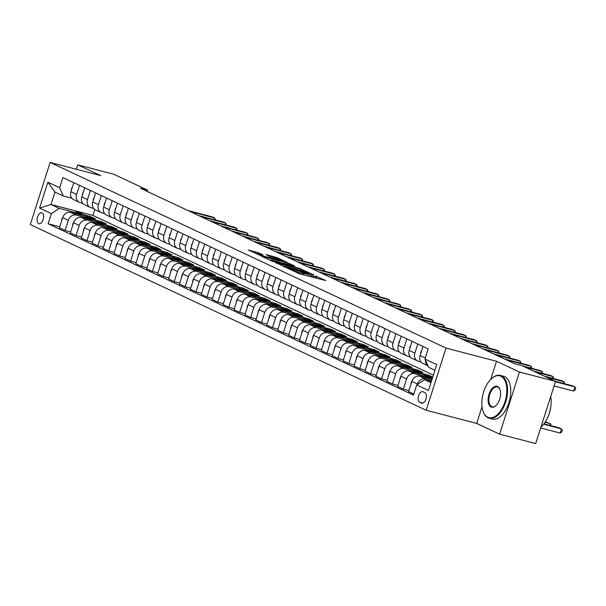 <?xml version="1.0" encoding="UTF-8"?>
<svg xmlns="http://www.w3.org/2000/svg" width="606" height="606" viewBox="0 0 606 606"><rect width="100%" height="100%" fill="white"/><g stroke="black" fill="none" stroke-linecap="round" stroke-linejoin="round"><path stroke-width="0.91" d="M288.562 268.716L299.546 273.783L325.839 280.563L315.696 276.169A5.56 0.462 17.7 0 1 316.461 276.677A5.56 0.462 17.7 0 1 313.9 276.268L311.779 275.715A5.56 0.462 17.7 0 1 304.507 273.245L302.523 272.73A5.56 0.462 17.7 0 1 303.28 273.238A5.56 0.462 17.7 0 1 300.727 272.829L298.606 272.276A5.56 0.462 17.7 0 1 291.327 269.806L288.562 268.716M38.625 223.652A5.666 3.045 -75.4 0 0 38.913 223.758A5.666 3.045 -75.4 0 0 43.215 219.319A5.666 3.045 -75.4 0 0 42.056 212.903A5.666 3.045 -75.4 0 0 41.769 212.797A5.666 3.045 -75.4 0 0 37.466 217.236A5.666 3.045 -75.4 0 0 38.625 223.652M258.55 252.77L248.324 250.005L260.944 255.679L287.236 262.459L276.889 257.558L265.973 254.528L269.746 256.588L276.306 258.482A4.643 0.386 17.7 0 1 280.82 259.906A4.643 0.386 17.7 0 1 283.025 260.966A4.643 0.386 17.7 0 1 280.889 260.633L264.102 256.247A4.643 0.386 17.7 0 1 259.58 254.823A4.643 0.386 17.7 0 1 257.383 253.762A4.643 0.386 17.7 0 1 259.519 254.103L263.11 254.959L258.55 252.77L258.217 253.8M100.649 175.596L77.735 164.847L113.807 174.263L147.637 190.125L140.425 188.246L514.486 363.676L521.698 365.554L555.528 381.424L519.448 372.008L496.534 361.259L446.024 348.079L50.139 162.416L100.649 175.596M275.768 262.625L287.592 268.178L313.885 274.957L301.265 269.284L275.685 262.883M271.996 261.156L261.648 256.255L287.941 263.034L294.781 265.989L283.638 263.171L285.956 264.549L300.75 268.776L271.996 261.156M424.882 392.635L422.958 391.734A5.484 2.954 -75.4 0 0 422.685 391.635A5.484 2.954 -75.4 0 0 418.511 395.93A5.484 2.954 -75.4 0 0 419.632 402.149L421.556 403.051A5.484 2.954 -75.4 0 0 421.837 403.149A5.484 2.954 -75.4 0 0 426.003 398.854A5.484 2.954 -75.4 0 0 424.882 392.635M446.024 348.079L426.185 410.247L30.3 224.576L50.139 162.416M434.934 370.266L428.586 367.289L424.957 359.063L428.2 348.897L62.865 177.558L59.623 187.724L63.251 195.95L54.957 192.064L50.995 204.495L59.282 208.381L74.364 212.32M424.957 359.063L436.744 364.585L428.487 390.461L416.701 384.931L424.617 379.72L431.351 381.477M59.744 226.795L48.124 223.758L413.459 395.097L416.701 384.931M48.124 223.758L51.366 213.6L39.579 208.07L47.836 182.194L59.623 187.724M482.05 406.634L476.695 423.427L499.609 434.169L519.448 372.008M499.609 434.169L535.689 443.584L555.528 381.424M77.735 164.847L76.326 169.248M476.695 423.427L426.185 410.247M147.22 191.435L147.637 190.125M424.617 379.72L430.964 382.697M94.741 209.464L92.839 215.418L433.381 375.122M92.839 215.418L50.995 204.495L39.579 208.07M84.439 214.948L90.309 216.478L89.991 217.486M70.652 231.909L65.1 230.462L59.426 227.803L62.668 217.637A7.083 5.939 -64.9 0 1 70.584 212.418L95.551 218.933L90.309 216.478M65.1 230.462L68.342 220.296A7.083 5.939 -64.9 0 1 76.258 215.085L85.279 217.433M95.347 220.061L101.225 221.599L100.899 222.607M81.568 237.029L76.008 235.575L70.334 232.916L73.576 222.75A7.083 5.939 -64.9 0 1 81.492 217.539L106.459 224.053L101.225 221.599M76.008 235.575L79.25 225.417A7.083 5.939 -64.9 0 1 87.173 220.198L96.187 222.553M106.262 225.182L112.133 226.712L111.815 227.72M92.476 242.15L86.923 240.696L81.249 238.037L84.492 227.871A7.083 5.939 -64.9 0 1 92.407 222.66L117.375 229.174L112.133 226.712M86.923 240.696L90.165 230.53A7.083 5.939 -64.9 0 1 98.081 225.318L107.103 227.674M117.17 230.303L123.048 231.833L122.73 232.84M103.391 247.263L97.831 245.816L92.157 243.15L95.4 232.984A7.083 5.939 -64.9 0 1 103.323 227.773L128.283 234.287L123.048 231.833M97.831 245.816L101.073 235.651A7.083 5.939 -64.9 0 1 108.997 230.431L118.019 232.787M128.086 235.416L133.956 236.954L133.638 237.953M114.307 252.384L108.747 250.929L103.073 248.271L106.315 238.105A7.083 5.939 -64.9 0 1 114.231 232.893L139.198 239.408L133.956 236.954M108.747 250.929L111.989 240.764A7.083 5.939 -64.9 0 1 119.905 235.552L128.926 237.908M139.001 240.537L144.872 242.067L144.554 243.074M125.215 257.497L119.655 256.05L113.981 253.391L117.223 243.226A7.083 5.939 -64.9 0 1 125.147 238.006L150.106 244.521L144.872 242.067M119.655 256.05L122.897 245.885A7.083 5.939 -64.9 0 1 130.82 240.673L139.842 243.021M149.909 245.65L155.78 247.187L155.462 248.187M136.13 262.618L130.57 261.163L124.897 258.504L128.139 248.339A7.083 5.939 -64.9 0 1 136.055 243.127L161.022 249.642L155.78 247.187M130.57 261.163L133.812 251.005A7.083 5.939 -64.9 0 1 141.728 245.786L150.75 248.142M160.825 250.77L166.695 252.301L166.377 253.308M147.038 267.738L141.478 266.284L135.805 263.625L139.047 253.459A7.083 5.939 -64.9 0 1 146.97 248.248L171.93 254.762L166.695 252.301M141.478 266.284L144.728 256.118A7.083 5.939 -64.9 0 1 152.644 250.907L161.666 253.263M171.733 255.891L177.611 257.421L177.285 258.429M157.954 272.851L152.394 271.405L146.72 268.738L149.962 258.573A7.083 5.939 -64.9 0 1 157.878 253.361L182.845 259.876L177.611 257.421M152.394 271.405L155.636 261.239A7.083 5.939 -64.9 0 1 163.552 256.02L172.574 258.376M182.648 261.004L188.519 262.534L188.201 263.542M168.862 277.972L163.302 276.518L157.628 273.859L160.87 263.693A7.083 5.939 -64.9 0 1 168.794 258.482L193.753 264.996L188.519 262.534M163.302 276.518L166.552 266.352A7.083 5.939 -64.9 0 1 174.467 261.141L183.489 263.496M193.556 266.125L199.435 267.655L199.109 268.663M179.777 283.085L174.217 281.638L168.544 278.972L171.786 268.814A7.083 5.939 -64.9 0 1 179.702 263.595L204.669 270.109L199.435 267.655M174.217 281.638L177.46 271.473A7.083 5.939 -64.9 0 1 185.375 266.261L194.397 268.61M204.472 271.238L210.343 272.776L210.024 273.776M190.685 288.206L185.125 286.752L179.452 284.093L182.701 273.927A7.083 5.939 -64.9 0 1 190.617 268.716L215.584 275.23L210.343 272.776M185.125 286.752L188.375 276.594A7.083 5.939 -64.9 0 1 196.291 271.374L205.313 273.73M215.38 276.359L221.258 277.889L220.932 278.896M201.601 293.319L196.041 291.872L190.367 289.214L193.609 279.048A7.083 5.939 -64.9 0 1 201.525 273.836L226.492 280.351L221.258 277.889M196.041 291.872L199.283 281.707A7.083 5.939 -64.9 0 1 207.199 276.495L216.221 278.851M226.296 281.479L232.166 283.01L231.848 284.017M212.509 298.44L206.949 296.993L201.275 294.327L204.525 284.161A7.083 5.939 -64.9 0 1 212.441 278.949L237.408 285.464L232.166 283.01M206.949 296.993L210.199 286.827A7.083 5.939 -64.9 0 1 218.115 281.608L227.136 283.964M237.204 286.593L243.082 288.123L242.756 289.13M223.425 303.561L217.865 302.106L212.191 299.447L215.433 289.282A7.083 5.939 -64.9 0 1 223.349 284.07L248.316 290.585L243.082 288.123M217.865 302.106L221.107 291.94A7.083 5.939 -64.9 0 1 229.023 286.729L238.044 289.085M248.119 291.713L253.99 293.243L253.672 294.251M234.333 308.674L228.773 307.227L223.099 304.56L226.349 294.402A7.083 5.939 -64.9 0 1 234.264 289.183L259.232 295.698L253.99 293.243M228.773 307.227L232.022 297.061A7.083 5.939 -64.9 0 1 239.938 291.85L248.96 294.198M259.027 296.826L264.905 298.364L264.58 299.364M245.248 313.794L239.688 312.34L234.014 309.681L237.257 299.515A7.083 5.939 -64.9 0 1 245.172 294.304L270.14 300.818L264.905 298.364M239.688 312.34L242.93 302.182A7.083 5.939 -64.9 0 1 250.846 296.963L259.868 299.319M269.943 301.947L275.813 303.477L275.495 304.485M256.156 318.907L250.596 317.461L244.922 314.802L248.172 304.636A7.083 5.939 -64.9 0 1 256.088 299.417L281.055 305.932L275.813 303.477M250.596 317.461L253.846 307.295A7.083 5.939 -64.9 0 1 261.762 302.083L270.784 304.439M280.851 307.06L286.729 308.598L286.403 309.605M267.072 324.028L261.512 322.581L255.838 319.915L259.08 309.749A7.083 5.939 -64.9 0 1 266.996 304.538L291.963 311.052L286.729 308.598M261.512 322.581L264.754 312.416A7.083 5.939 -64.9 0 1 272.67 307.197L281.692 309.552M291.766 312.181L297.637 313.711L297.319 314.719M277.98 329.149L272.427 327.695L266.746 325.036L269.996 314.87A7.083 5.939 -64.9 0 1 277.912 309.658L302.879 316.173L297.637 313.711M272.427 327.695L275.669 317.529A7.083 5.939 -64.9 0 1 283.585 312.317L292.607 314.673M302.674 317.302L308.552 318.832L308.227 319.839M288.895 334.262L283.335 332.815L277.662 330.149L280.904 319.991A7.083 5.939 -64.9 0 1 288.82 314.772L313.787 321.286L308.552 318.832M283.335 332.815L286.577 322.65A7.083 5.939 -64.9 0 1 294.493 317.438L303.515 319.786M313.59 322.415L319.46 323.952L319.142 324.952M299.803 339.383L294.251 337.928L288.577 335.269L291.819 325.104A7.083 5.939 -64.9 0 1 299.735 319.892L324.702 326.407L319.46 323.952M294.251 337.928L297.493 327.763A7.083 5.939 -64.9 0 1 305.409 322.551L314.431 324.907M324.498 327.535L330.376 329.066L330.05 330.073M310.719 344.496L305.159 343.049L299.485 340.39L302.727 330.225A7.083 5.939 -64.9 0 1 310.643 325.005L335.61 331.52L330.376 329.066M305.159 343.049L308.401 332.883A7.083 5.939 -64.9 0 1 316.324 327.672L325.339 330.02M335.413 332.649L341.284 334.186L340.966 335.194M321.627 349.617L316.074 348.162L310.401 345.503L313.643 335.338A7.083 5.939 -64.9 0 1 321.559 330.126L346.526 336.641L341.284 334.186M316.074 348.162L319.317 338.004A7.083 5.939 -64.9 0 1 327.232 332.785L336.254 335.141M346.321 337.769L352.2 339.299L351.874 340.307M332.542 354.737L326.982 353.283L321.309 350.624L324.551 340.458A7.083 5.939 -64.9 0 1 332.467 335.247L357.434 341.761L352.2 339.299M326.982 353.283L330.225 343.117A7.083 5.939 -64.9 0 1 338.148 337.906L347.162 340.261M357.237 342.89L363.108 344.42L362.789 345.428M343.458 359.85L337.898 358.404L332.224 355.737L335.466 345.579A7.083 5.939 -64.9 0 1 343.382 340.36L368.35 346.874L363.108 344.42M337.898 358.404L341.14 348.238A7.083 5.939 -64.9 0 1 349.056 343.026L358.078 345.375M368.145 348.003L374.023 349.541L373.705 350.541M354.366 364.971L348.806 363.517L343.132 360.858L346.374 350.692A7.083 5.939 -64.9 0 1 354.298 345.481L379.258 351.995L374.023 349.541M348.806 363.517L352.048 353.351A7.083 5.939 -64.9 0 1 359.972 348.139L368.993 350.495M379.061 353.124L384.931 354.654L384.613 355.661M365.282 370.084L359.722 368.637L354.048 365.979L357.29 355.813A7.083 5.939 -64.9 0 1 365.206 350.594L390.173 357.108L384.931 354.654M359.722 368.637L362.964 358.472A7.083 5.939 -64.9 0 1 370.88 353.26L379.901 355.608M389.976 358.237L395.847 359.775L395.529 360.782M376.19 375.205L370.63 373.75L364.956 371.092L368.198 360.926A7.083 5.939 -64.9 0 1 376.121 355.714L401.081 362.229L395.847 359.775M370.63 373.75L373.872 363.592A7.083 5.939 -64.9 0 1 381.795 358.373L390.817 360.729M400.884 363.358L406.755 364.888L406.437 365.895M387.105 380.326L381.545 378.871L375.871 376.212L379.114 366.047A7.083 5.939 -64.9 0 1 387.029 360.835L411.997 367.35L406.755 364.888M381.545 378.871L384.787 368.706A7.083 5.939 -64.9 0 1 392.703 363.494L401.725 365.85M411.8 368.478L417.67 370.008L417.352 371.016M398.013 385.439L392.453 383.992L386.779 381.325L390.022 371.16A7.083 5.939 -64.9 0 1 397.945 365.948L422.905 372.463L417.67 370.008M392.453 383.992L395.703 373.826A7.083 5.939 -64.9 0 1 403.619 368.607L412.641 370.963M422.708 373.591L428.586 375.129L428.26 376.129M432.752 377.083L428.586 375.129M408.929 390.559L403.369 389.105L397.695 386.446L400.937 376.281A7.083 5.939 -64.9 0 1 408.853 371.069L432.692 377.288M403.369 389.105L406.611 378.939A7.083 5.939 -64.9 0 1 414.527 373.728L423.549 376.084M413.807 394.006L408.603 391.567L411.845 381.401A7.083 5.939 -64.9 0 1 419.769 376.182L432.017 379.379M417.39 384.484L417.526 384.06A7.083 5.939 -64.9 0 1 425.442 378.848L431.677 380.47M421.018 361.956L418.496 361.297A7.083 5.939 -64.9 0 1 417.632 360.987A7.083 5.939 -64.9 0 1 414.868 353.071L417.761 344.003M410.103 356.836L407.58 356.176A7.083 5.939 -64.9 0 1 406.724 355.866A7.083 5.939 -64.9 0 1 403.96 347.95L406.853 338.883M399.195 351.715L396.672 351.063A7.083 5.939 -64.9 0 1 395.809 350.753A7.083 5.939 -64.9 0 1 393.044 342.837L395.938 333.77M388.279 346.602L385.757 345.943A7.083 5.939 -64.9 0 1 384.901 345.632A7.083 5.939 -64.9 0 1 382.136 337.716L385.03 328.649M377.371 341.481L374.849 340.822A7.083 5.939 -64.9 0 1 373.985 340.511A7.083 5.939 -64.9 0 1 371.22 332.596L374.114 323.528M366.456 336.368L363.933 335.709A7.083 5.939 -64.9 0 1 363.077 335.398A7.083 5.939 -64.9 0 1 360.305 327.482L363.206 318.415M355.548 331.247L353.025 330.588A7.083 5.939 -64.9 0 1 352.162 330.278A7.083 5.939 -64.9 0 1 349.397 322.362L352.291 313.294M344.632 326.126L342.11 325.475A7.083 5.939 -64.9 0 1 341.254 325.164A7.083 5.939 -64.9 0 1 338.481 317.249L341.375 308.181M333.724 321.013L331.202 320.354A7.083 5.939 -64.9 0 1 330.338 320.044A7.083 5.939 -64.9 0 1 327.573 312.128L330.467 303.061M322.809 315.893L320.286 315.234A7.083 5.939 -64.9 0 1 319.43 314.923A7.083 5.939 -64.9 0 1 316.658 307.007L319.551 297.94M311.901 310.78L309.378 310.12A7.083 5.939 -64.9 0 1 308.515 309.81A7.083 5.939 -64.9 0 1 305.75 301.894L308.643 292.827M300.985 305.659L298.463 305A7.083 5.939 -64.9 0 1 297.607 304.689A7.083 5.939 -64.9 0 1 294.834 296.773L297.728 287.706M290.077 300.546L287.555 299.887A7.083 5.939 -64.9 0 1 286.691 299.576A7.083 5.939 -64.9 0 1 283.926 291.66L286.82 282.593M279.161 295.425L276.639 294.766A7.083 5.939 -64.9 0 1 275.783 294.455A7.083 5.939 -64.9 0 1 273.011 286.54L275.904 277.472M268.246 290.304L265.731 289.645A7.083 5.939 -64.9 0 1 264.867 289.335A7.083 5.939 -64.9 0 1 262.103 281.419L264.996 272.352M257.338 285.191L254.815 284.532A7.083 5.939 -64.9 0 1 253.952 284.222A7.083 5.939 -64.9 0 1 251.187 276.306L254.081 267.238M246.422 280.07L243.907 279.411A7.083 5.939 -64.9 0 1 243.044 279.101A7.083 5.939 -64.9 0 1 240.279 271.185L243.173 262.118M235.514 274.957L232.992 274.298A7.083 5.939 -64.9 0 1 232.128 273.988A7.083 5.939 -64.9 0 1 229.363 266.072L232.257 257.005M224.599 269.837L222.084 269.178A7.083 5.939 -64.9 0 1 221.22 268.867A7.083 5.939 -64.9 0 1 218.455 260.951L221.349 251.884M213.691 264.716L211.168 264.065A7.083 5.939 -64.9 0 1 210.305 263.746A7.083 5.939 -64.9 0 1 207.54 255.838L210.433 246.763M202.775 259.603L200.26 258.944A7.083 5.939 -64.9 0 1 199.397 258.633A7.083 5.939 -64.9 0 1 196.632 250.717L199.525 241.65M191.867 254.482L189.345 253.823A7.083 5.939 -64.9 0 1 188.481 253.513A7.083 5.939 -64.9 0 1 185.716 245.597L188.61 236.529M180.952 249.369L178.437 248.71A7.083 5.939 -64.9 0 1 177.573 248.399A7.083 5.939 -64.9 0 1 174.808 240.484L177.702 231.416M170.044 244.248L167.521 243.589A7.083 5.939 -64.9 0 1 166.658 243.279A7.083 5.939 -64.9 0 1 163.893 235.363L166.786 226.296M159.128 239.128L156.606 238.476A7.083 5.939 -64.9 0 1 155.75 238.166A7.083 5.939 -64.9 0 1 152.985 230.25L155.878 221.175M148.22 234.014L145.698 233.355A7.083 5.939 -64.9 0 1 144.834 233.045A7.083 5.939 -64.9 0 1 142.069 225.129L144.963 216.062M137.304 228.894L134.782 228.235A7.083 5.939 -64.9 0 1 133.926 227.924A7.083 5.939 -64.9 0 1 131.161 220.008L134.055 210.941M126.396 223.781L123.874 223.122A7.083 5.939 -64.9 0 1 123.01 222.811A7.083 5.939 -64.9 0 1 120.246 214.895L123.139 205.828M115.481 218.66L112.958 218.001A7.083 5.939 -64.9 0 1 112.102 217.69A7.083 5.939 -64.9 0 1 109.33 209.774L112.231 200.707M104.573 213.539L102.05 212.888A7.083 5.939 -64.9 0 1 101.187 212.577A7.083 5.939 -64.9 0 1 98.422 204.661L101.316 195.594M93.657 208.426L91.135 207.767A7.083 5.939 -64.9 0 1 90.279 207.457A7.083 5.939 -64.9 0 1 87.506 199.541L90.4 190.473M82.749 203.305L80.227 202.646A7.083 5.939 -64.9 0 1 79.363 202.336A7.083 5.939 -64.9 0 1 76.598 194.42L79.492 185.353M71.834 198.192L63.251 195.95M427.904 365.736A7.083 5.939 -64.9 0 1 425.412 360.093M427.934 365.812L422.874 363.441A7.083 5.939 -64.9 0 1 420.109 355.525L423.003 346.458M417.632 360.987L411.959 358.32A7.083 5.939 -64.9 0 1 409.194 350.404L412.088 341.337M406.724 355.866L401.051 353.207A7.083 5.939 -64.9 0 1 398.286 345.291L401.18 336.224M395.809 350.753L390.135 348.086A7.083 5.939 -64.9 0 1 387.37 340.171L390.264 331.103M384.901 345.632L379.227 342.973A7.083 5.939 -64.9 0 1 376.455 335.057L379.348 325.99M373.985 340.511L368.312 337.853A7.083 5.939 -64.9 0 1 365.547 329.937L368.44 320.869M363.077 335.398L357.404 332.732A7.083 5.939 -64.9 0 1 354.631 324.816L357.525 315.749M352.162 330.278L346.488 327.619A7.083 5.939 -64.9 0 1 343.723 319.703L346.617 310.636M341.254 325.164L335.58 322.498A7.083 5.939 -64.9 0 1 332.808 314.582L335.701 305.515M330.338 320.044L324.664 317.385A7.083 5.939 -64.9 0 1 321.9 309.469L324.793 300.402M319.43 314.923L313.756 312.264A7.083 5.939 -64.9 0 1 310.984 304.348L313.878 295.281M308.515 309.81L302.841 307.144A7.083 5.939 -64.9 0 1 300.076 299.235L302.97 290.16M297.607 304.689L291.933 302.03A7.083 5.939 -64.9 0 1 289.16 294.115L292.054 285.047M286.691 299.576L281.017 296.91A7.083 5.939 -64.9 0 1 278.252 288.994L281.146 279.927M275.783 294.455L270.102 291.797A7.083 5.939 -64.9 0 1 267.337 283.881L270.231 274.813M264.867 289.335L259.194 286.676A7.083 5.939 -64.9 0 1 256.429 278.76L259.323 269.693M253.952 284.222L248.278 281.563A7.083 5.939 -64.9 0 1 245.513 273.647L248.407 264.58M243.044 279.101L237.37 276.442A7.083 5.939 -64.9 0 1 234.605 268.526L237.499 259.459M232.128 273.988L226.455 271.321A7.083 5.939 -64.9 0 1 223.69 263.405L226.583 254.338M221.22 268.867L215.547 266.208A7.083 5.939 -64.9 0 1 212.782 258.292L215.675 249.225M210.305 263.746L204.631 261.088A7.083 5.939 -64.9 0 1 201.866 253.172L204.76 244.104M199.397 258.633L193.723 255.974A7.083 5.939 -64.9 0 1 190.958 248.059L193.852 238.991M188.481 253.513L182.807 250.854A7.083 5.939 -64.9 0 1 180.043 242.938L182.936 233.871M177.573 248.399L171.899 245.733A7.083 5.939 -64.9 0 1 169.135 237.817L172.028 228.75M166.658 243.279L160.984 240.62A7.083 5.939 -64.9 0 1 158.219 232.704L161.113 223.637M155.75 238.166L150.076 235.499A7.083 5.939 -64.9 0 1 147.311 227.583L150.205 218.516M144.834 233.045L139.16 230.386A7.083 5.939 -64.9 0 1 136.395 222.47L139.289 213.403M133.926 227.924L128.252 225.265A7.083 5.939 -64.9 0 1 125.48 217.349L128.374 208.282M123.01 222.811L117.337 220.145A7.083 5.939 -64.9 0 1 114.572 212.229L117.466 203.161M112.102 217.69L106.429 215.032A7.083 5.939 -64.9 0 1 103.656 207.116L106.55 198.048M101.187 212.577L95.513 209.911A7.083 5.939 -64.9 0 1 92.748 201.995L95.642 192.928M90.279 207.457L84.605 204.798A7.083 5.939 -64.9 0 1 81.833 196.882L84.726 187.815M79.363 202.336L73.69 199.677A7.083 5.939 -64.9 0 1 70.925 191.761L73.818 182.694M59.282 208.381L51.366 213.6M47.836 182.194L54.957 192.064M496.534 361.259L490.762 379.356M304.507 273.245L303.97 274.927A5.56 0.462 17.7 0 0 304 274.942L302.902 274.427M317.173 278.381L316.074 277.866M284.267 266.663L283.1 266.36M286.358 267.481L310.333 273.859L309.484 273.253A5.56 0.462 17.7 0 0 302.205 270.784L286.911 266.791A5.56 0.462 17.7 0 0 284.358 266.39A5.56 0.462 17.7 0 0 285.115 266.898L286.267 267.769M269.776 260.11L270.677 260.345M272.912 260.368A4.643 0.386 17.7 0 0 270.776 260.027A4.643 0.386 17.7 0 0 272.98 261.088A4.643 0.386 17.7 0 0 277.495 262.519L283.972 264.027L278.828 261.913L272.912 260.368M257.255 254.149L256.565 253.922M540.666 427.98L560.133 433.055L561.474 428.859L559.293 427.836L543.953 423.829M543.658 424.208L561.474 428.859L562.292 430.298L561.762 431.98L560.133 433.055M554.073 385.977L573.541 391.052L574.882 386.855L555.414 381.772M573.541 391.052L575.162 389.976L575.7 388.294L574.882 386.855L572.7 385.833L555.179 381.257M427.518 378.205A13.537 11.355 -64.9 0 1 432.366 378.288M410.936 384.265L411.004 382.909A4.689 3.931 -64.9 0 1 411.898 381.257M421.518 376.644A13.537 11.355 -64.9 0 1 429.601 376.826L431.26 377.606A13.537 11.355 115.1 0 0 423.745 377.22M425.185 377.599A13.537 11.355 -64.9 0 1 432.305 378.099L432.419 378.144M431.775 377.864A13.537 11.355 115.1 0 0 431.26 377.606M545.052 422.299L550.566 423.738L545.302 421.912M550.028 425.412L550.566 423.738L551.21 425.723M416.61 373.091A13.537 11.355 -64.9 0 1 423.056 373.758A13.537 11.355 -64.9 0 1 425.51 375.417M400.021 379.151L400.096 377.796A4.689 3.931 -64.9 0 1 400.983 376.144M410.61 371.523A13.537 11.355 -64.9 0 1 418.693 371.705L420.352 372.485A13.537 11.355 115.1 0 0 412.837 372.107M414.269 372.478A13.537 11.355 -64.9 0 1 421.397 372.978L423.056 373.758M420.867 372.751A13.537 11.355 115.1 0 0 420.352 372.485M405.694 367.971A13.537 11.355 -64.9 0 1 412.141 368.637A13.537 11.355 -64.9 0 1 414.602 370.296M389.113 374.031L389.181 372.675A4.689 3.931 -64.9 0 1 390.067 371.024M399.695 366.41A13.537 11.355 -64.9 0 1 407.777 366.592L409.436 367.365A13.537 11.355 115.1 0 0 401.922 366.986M403.361 367.365A13.537 11.355 -64.9 0 1 410.482 367.857L412.141 368.637M409.951 367.63A13.537 11.355 115.1 0 0 409.436 367.365M421.571 350.935L420.875 351.995A4.689 3.931 115.1 0 0 420.655 353.821M563.436 383.416L563.966 381.735L546.445 377.167M564.618 383.719L563.966 381.735L561.785 380.712L544.264 376.144M410.656 345.814L409.959 346.882A4.689 3.931 115.1 0 0 409.739 348.7M552.52 378.295L553.058 376.621L535.537 372.046M553.702 378.606L553.058 376.621L550.877 375.599L533.356 371.024M399.748 340.701L399.051 341.761A4.689 3.931 115.1 0 0 398.824 343.579M541.612 373.175L542.143 371.501L524.622 366.933M542.794 373.485L542.143 371.501L539.961 370.478L522.44 365.903M394.786 362.858A13.537 11.355 -64.9 0 1 401.233 363.517A13.537 11.355 -64.9 0 1 403.687 365.176M378.197 368.91L378.273 367.554A4.689 3.931 -64.9 0 1 379.159 365.91M388.787 361.29A13.537 11.355 -64.9 0 1 396.869 361.471L398.528 362.252A13.537 11.355 115.1 0 0 391.014 361.873M392.446 362.244A13.537 11.355 -64.9 0 1 399.574 362.744L401.233 363.517M399.043 362.509A13.537 11.355 115.1 0 0 398.528 362.252M388.832 335.58L388.135 336.641A4.689 3.931 115.1 0 0 387.916 338.466M530.697 368.062L531.235 366.388L506.495 359.926M531.879 368.372L531.235 366.388L529.053 365.357L504.313 358.904M487.815 417.223A21.589 11.62 -75.4 0 0 505.003 401.717A21.589 11.62 -75.4 0 0 500.897 376.228A21.589 11.62 -75.4 0 0 491.368 378.773A21.589 11.62 -75.4 0 0 482.974 410.921A21.589 11.62 -75.4 0 0 487.815 417.223M491.542 378.614A22.119 11.908 104.6 0 1 491.724 378.447A22.119 11.908 104.6 0 1 500.374 375.432A22.119 11.908 104.6 0 1 501.488 375.834A22.119 11.908 104.6 0 1 506.018 400.907A22.119 11.908 104.6 0 1 489.201 418.238A22.119 11.908 104.6 0 1 488.088 417.837A22.119 11.908 104.6 0 1 483.126 411.383A22.119 11.908 104.6 0 1 483.05 411.148M491.087 406.974A10.794 5.81 104.6 0 1 489.027 394.226A10.794 5.81 104.6 0 1 497.624 386.476A10.794 5.81 104.6 0 1 500.041 389.628A10.794 5.81 104.6 0 1 495.852 405.694A10.794 5.81 104.6 0 1 491.087 406.974M500.117 389.863A10.264 5.53 -75.4 0 0 497.897 387.09A10.264 5.53 -75.4 0 0 497.382 386.908A10.264 5.53 -75.4 0 0 489.58 394.953A10.264 5.53 -75.4 0 0 491.678 406.581A10.264 5.53 -75.4 0 0 492.193 406.77A10.264 5.53 -75.4 0 0 496.034 405.528M550.733 396.445A22.119 11.908 104.6 0 1 540.984 426.995M546.104 410.951A22.119 11.908 104.6 0 1 545.195 413.8M550.771 406.899A15.93 8.575 104.6 0 1 548.551 415.413M500.374 375.432L503.548 376.258A22.119 11.908 104.6 0 1 504.662 376.667A22.119 11.908 104.6 0 1 509.192 401.733A22.119 11.908 104.6 0 1 492.375 419.072L489.201 418.238M383.871 357.737A13.537 11.355 -64.9 0 1 390.317 358.404A13.537 11.355 -64.9 0 1 392.779 360.062M367.289 363.797L367.357 362.441A4.689 3.931 -64.9 0 1 368.243 360.79M377.871 356.169A13.537 11.355 -64.9 0 1 385.954 356.358L387.613 357.131A13.537 11.355 115.1 0 0 380.098 356.752M381.538 357.131A13.537 11.355 -64.9 0 1 388.658 357.623L390.317 358.404M388.128 357.396A13.537 11.355 115.1 0 0 387.613 357.131M377.924 330.467L377.227 331.527A4.689 3.931 115.1 0 0 377 333.345M519.789 362.941L520.319 361.267L495.587 354.813M520.971 363.252L520.319 361.267L518.138 360.244L493.405 353.79M372.955 352.616A13.537 11.355 -64.9 0 1 379.409 353.283A13.537 11.355 -64.9 0 1 381.863 354.942M356.373 358.676L356.449 357.32A4.689 3.931 -64.9 0 1 357.335 355.669M366.963 351.056A13.537 11.355 -64.9 0 1 375.046 351.238L376.697 352.018A13.537 11.355 115.1 0 0 369.19 351.639M370.622 352.01A13.537 11.355 -64.9 0 1 377.75 352.51L379.409 353.283M377.22 352.275A13.537 11.355 115.1 0 0 376.697 352.018M367.009 325.346L366.312 326.407A4.689 3.931 115.1 0 0 366.092 328.232M508.873 357.828L509.411 356.146L484.671 349.692M510.055 358.131L509.411 356.146L507.23 355.124L482.49 348.67M362.047 347.503A13.537 11.355 -64.9 0 1 368.493 348.17A13.537 11.355 -64.9 0 1 370.955 349.829M345.465 353.563L345.534 352.207A4.689 3.931 -64.9 0 1 346.42 350.556M356.048 345.935A13.537 11.355 -64.9 0 1 364.13 346.117L365.789 346.897A13.537 11.355 115.1 0 0 358.275 346.518M359.714 346.89A13.537 11.355 -64.9 0 1 366.835 347.389L368.493 348.17M366.304 347.162A13.537 11.355 115.1 0 0 365.789 346.897M356.101 320.226L355.404 321.294A4.689 3.931 115.1 0 0 355.177 323.112M497.965 352.707L498.496 351.033L473.763 344.579M499.147 353.018L498.496 351.033L496.314 350.01L471.582 343.557M351.132 342.382A13.537 11.355 -64.9 0 1 357.585 343.049A13.537 11.355 -64.9 0 1 360.04 344.708M334.55 348.442L334.626 347.086A4.689 3.931 -64.9 0 1 335.512 345.435M345.14 340.822A13.537 11.355 -64.9 0 1 353.215 341.004L354.874 341.784A13.537 11.355 115.1 0 0 347.367 341.398M348.798 341.776A13.537 11.355 -64.9 0 1 355.927 342.269L357.585 343.049M355.396 342.042A13.537 11.355 115.1 0 0 354.874 341.784M345.185 315.112L344.488 316.173A4.689 3.931 115.1 0 0 344.269 317.991M487.05 347.594L487.588 345.912L462.848 339.458M488.231 347.897L487.588 345.912L485.406 344.89L460.666 338.436M340.224 337.269A13.537 11.355 -64.9 0 1 346.67 337.928A13.537 11.355 -64.9 0 1 349.132 339.587M323.642 343.322L323.71 341.966A4.689 3.931 -64.9 0 1 324.596 340.322M334.224 335.701A13.537 11.355 -64.9 0 1 342.307 335.883L343.966 336.663A13.537 11.355 115.1 0 0 336.451 336.285M337.89 336.656A13.537 11.355 -64.9 0 1 345.011 337.156L346.67 337.928M344.481 336.921A13.537 11.355 115.1 0 0 343.966 336.663M334.277 309.992L333.573 311.052A4.689 3.931 115.1 0 0 333.353 312.878M476.142 342.473L476.672 340.799L451.94 334.338M477.316 342.784L476.672 340.799L474.49 339.769L449.758 333.315M329.308 332.149A13.537 11.355 -64.9 0 1 335.762 332.815A13.537 11.355 -64.9 0 1 338.216 334.474M312.726 338.209L312.802 336.853A4.689 3.931 -64.9 0 1 313.688 335.201M323.316 330.581A13.537 11.355 -64.9 0 1 331.391 330.77L333.05 331.543A13.537 11.355 115.1 0 0 325.543 331.164M326.975 331.543A13.537 11.355 -64.9 0 1 334.103 332.035L335.762 332.815M333.573 331.808A13.537 11.355 115.1 0 0 333.05 331.543M323.362 304.879L322.665 305.939A4.689 3.931 115.1 0 0 322.445 307.757M465.226 337.353L465.764 335.679L441.024 329.225M466.408 337.663L465.764 335.679L463.582 334.656L438.842 328.202M318.4 327.028A13.537 11.355 -64.9 0 1 324.846 327.695A13.537 11.355 -64.9 0 1 327.308 329.353M301.811 333.088L301.886 331.732A4.689 3.931 -64.9 0 1 302.773 330.081M312.401 325.467A13.537 11.355 -64.9 0 1 320.483 325.649L322.142 326.429A13.537 11.355 115.1 0 0 314.628 326.051M316.067 326.422A13.537 11.355 -64.9 0 1 323.187 326.922L324.846 327.695M322.657 326.687A13.537 11.355 115.1 0 0 322.142 326.429M312.454 299.758L311.749 300.818A4.689 3.931 115.1 0 0 311.529 302.644M454.311 332.24L454.848 330.558L430.116 324.104M455.492 332.542L454.848 330.558L452.667 329.535L427.934 323.081M307.484 321.915A13.537 11.355 -64.9 0 1 313.938 322.581A13.537 11.355 -64.9 0 1 316.393 324.24M290.903 327.975L290.978 326.619A4.689 3.931 -64.9 0 1 291.865 324.967M301.493 320.347A13.537 11.355 -64.9 0 1 309.568 320.529L311.226 321.309A13.537 11.355 115.1 0 0 303.712 320.93M305.151 321.301A13.537 11.355 -64.9 0 1 312.279 321.801L313.938 322.581M311.749 321.574A13.537 11.355 115.1 0 0 311.226 321.309M301.538 294.645L300.841 295.705A4.689 3.931 115.1 0 0 300.621 297.523M443.403 327.119L443.94 325.445L419.2 318.991M444.584 327.429L443.94 325.445L441.751 324.422L417.019 317.968M296.576 316.794A13.537 11.355 -64.9 0 1 303.023 317.461A13.537 11.355 -64.9 0 1 305.485 319.12M279.987 322.854L280.063 321.498A4.689 3.931 -64.9 0 1 280.949 319.847M290.577 315.234A13.537 11.355 -64.9 0 1 298.66 315.415L300.318 316.196A13.537 11.355 115.1 0 0 292.804 315.809M294.243 316.188A13.537 11.355 -64.9 0 1 301.364 316.68L303.023 317.461M300.834 316.453A13.537 11.355 115.1 0 0 300.318 316.196M290.63 289.524L289.926 290.585A4.689 3.931 115.1 0 0 289.706 292.403M432.487 322.006L433.025 320.324L408.292 313.87M433.669 322.309L433.025 320.324L430.843 319.301L406.111 312.847M285.661 311.681A13.537 11.355 -64.9 0 1 292.115 312.348A13.537 11.355 -64.9 0 1 294.569 313.999M269.079 317.733L269.147 316.377A4.689 3.931 -64.9 0 1 270.041 314.734M279.661 310.113A13.537 11.355 -64.9 0 1 287.744 310.295L289.403 311.075A13.537 11.355 115.1 0 0 281.888 310.696M283.328 311.067A13.537 11.355 -64.9 0 1 290.456 311.567L292.115 312.348M289.918 311.332A13.537 11.355 115.1 0 0 289.403 311.075M279.714 284.403L279.018 285.464A4.689 3.931 115.1 0 0 278.798 287.289M421.579 316.885L422.117 315.211L397.377 308.757M422.761 317.196L422.117 315.211L419.928 314.188L395.195 307.727M274.753 306.56A13.537 11.355 -64.9 0 1 281.199 307.227A13.537 11.355 -64.9 0 1 283.653 308.886M258.164 312.62L258.239 311.264A4.689 3.931 -64.9 0 1 259.126 309.613M268.753 304.992A13.537 11.355 -64.9 0 1 276.836 305.182L278.495 305.954A13.537 11.355 115.1 0 0 270.98 305.575M272.412 305.954A13.537 11.355 -64.9 0 1 279.54 306.447L281.199 307.227M279.01 306.219A13.537 11.355 115.1 0 0 278.495 305.954M268.806 279.29L268.102 280.351A4.689 3.931 115.1 0 0 267.882 282.169M410.663 311.764L411.201 310.09L386.469 303.636M411.845 312.075L411.201 310.09L409.02 309.068L384.28 302.614M263.837 301.447A13.537 11.355 -64.9 0 1 270.291 302.106A13.537 11.355 -64.9 0 1 272.745 303.765M247.256 307.5L247.324 306.144A4.689 3.931 -64.9 0 1 248.218 304.492M257.838 299.879A13.537 11.355 -64.9 0 1 265.92 300.061L267.579 300.841A13.537 11.355 115.1 0 0 260.065 300.462M261.504 300.834A13.537 11.355 -64.9 0 1 268.632 301.334L270.291 302.106M268.094 301.099A13.537 11.355 115.1 0 0 267.579 300.841M257.891 274.17L257.194 275.23A4.689 3.931 115.1 0 0 256.974 277.056M399.755 306.651L400.293 304.969L375.553 298.516M400.937 306.954L400.293 304.969L398.104 303.947L373.372 297.493M252.929 296.326A13.537 11.355 -64.9 0 1 259.376 296.993A13.537 11.355 -64.9 0 1 261.83 298.652M236.34 302.386L236.416 301.03A4.689 3.931 -64.9 0 1 237.302 299.379M246.93 294.758A13.537 11.355 -64.9 0 1 255.012 294.94L256.671 295.72A13.537 11.355 115.1 0 0 249.157 295.342M250.589 295.713A13.537 11.355 -64.9 0 1 257.717 296.213L259.376 296.993M257.186 295.986A13.537 11.355 115.1 0 0 256.671 295.72M246.983 269.056L246.278 270.117A4.689 3.931 115.1 0 0 246.059 271.935M388.84 301.53L389.378 299.856L364.645 293.402M390.022 301.841L389.378 299.856L387.196 298.834L362.456 292.38M242.014 291.206A13.537 11.355 -64.9 0 1 248.46 291.872A13.537 11.355 -64.9 0 1 250.922 293.531M225.432 297.266L225.5 295.91A4.689 3.931 -64.9 0 1 226.394 294.258M236.014 289.645A13.537 11.355 -64.9 0 1 244.097 289.827L245.756 290.607A13.537 11.355 115.1 0 0 238.241 290.221M239.681 290.6A13.537 11.355 -64.9 0 1 246.809 291.092L248.46 291.872M246.271 290.865A13.537 11.355 115.1 0 0 245.756 290.607M236.067 263.936L235.37 264.996A4.689 3.931 115.1 0 0 235.151 266.814M377.932 296.417L378.462 294.736L353.73 288.282M379.114 296.72L378.462 294.736L376.281 293.713L351.548 287.259M231.106 286.093A13.537 11.355 -64.9 0 1 237.552 286.759A13.537 11.355 -64.9 0 1 240.006 288.418M214.516 292.153L214.592 290.797A4.689 3.931 -64.9 0 1 215.478 289.145M225.106 284.525A13.537 11.355 -64.9 0 1 233.189 284.706L234.848 285.487A13.537 11.355 115.1 0 0 227.333 285.108M228.765 285.479A13.537 11.355 -64.9 0 1 235.893 285.979L237.552 286.759M235.363 285.752A13.537 11.355 115.1 0 0 234.848 285.487M225.159 258.815L224.455 259.883A4.689 3.931 115.1 0 0 224.235 261.701M367.016 291.297L367.554 289.623L342.814 283.169M368.198 291.607L367.554 289.623L365.373 288.6L340.633 282.138M220.19 280.972A13.537 11.355 -64.9 0 1 226.636 281.638A13.537 11.355 -64.9 0 1 229.098 283.297M203.608 287.032L203.677 285.676A4.689 3.931 -64.9 0 1 204.57 284.025M214.191 279.411A13.537 11.355 -64.9 0 1 222.273 279.593L223.932 280.366A13.537 11.355 115.1 0 0 216.418 279.987M217.857 280.366A13.537 11.355 -64.9 0 1 224.977 280.858L226.636 281.638M224.447 280.631A13.537 11.355 115.1 0 0 223.932 280.366M214.244 253.702L213.547 254.762A4.689 3.931 115.1 0 0 213.327 256.58M356.108 286.176L356.639 284.502L331.906 278.048M357.29 286.486L356.639 284.502L354.457 283.479L329.725 277.025M209.282 275.859A13.537 11.355 -64.9 0 1 215.728 276.518A13.537 11.355 -64.9 0 1 218.183 278.177M192.693 281.911L192.769 280.555A4.689 3.931 -64.9 0 1 193.655 278.911M203.283 274.291A13.537 11.355 -64.9 0 1 211.365 274.473L213.024 275.253A13.537 11.355 115.1 0 0 205.51 274.874M206.941 275.245A13.537 11.355 -64.9 0 1 214.07 275.745L215.728 276.518M213.539 275.51A13.537 11.355 115.1 0 0 213.024 275.253M203.336 248.581L202.631 249.642A4.689 3.931 115.1 0 0 202.412 251.467M345.193 281.063L345.731 279.381L320.991 272.927M346.374 281.373L345.731 279.381L343.549 278.359L318.809 271.905M198.367 270.738A13.537 11.355 -64.9 0 1 204.813 271.405A13.537 11.355 -64.9 0 1 207.275 273.064M181.785 276.798L181.853 275.442A4.689 3.931 -64.9 0 1 182.747 273.791M192.367 269.17A13.537 11.355 -64.9 0 1 200.45 269.359L202.109 270.132A13.537 11.355 115.1 0 0 194.594 269.753M196.033 270.132A13.537 11.355 -64.9 0 1 203.154 270.624L204.813 271.405M202.624 270.397A13.537 11.355 115.1 0 0 202.109 270.132M192.42 243.468L191.723 244.529A4.689 3.931 115.1 0 0 191.504 246.347M334.285 275.942L334.815 274.268L310.083 267.814M335.466 276.253L334.815 274.268L332.633 273.245L307.901 266.791M187.459 265.617A13.537 11.355 -64.9 0 1 193.905 266.284A13.537 11.355 -64.9 0 1 196.359 267.943M170.869 271.677L170.945 270.321A4.689 3.931 -64.9 0 1 171.831 268.67M181.459 264.057A13.537 11.355 -64.9 0 1 189.542 264.239L191.201 265.019A13.537 11.355 115.1 0 0 183.686 264.633M185.118 265.011A13.537 11.355 -64.9 0 1 192.246 265.504L193.905 266.284M191.716 265.276A13.537 11.355 115.1 0 0 191.201 265.019M181.505 238.347L180.808 239.408A4.689 3.931 115.1 0 0 180.588 241.226M323.369 270.829L323.907 269.147L299.167 262.693M324.551 271.132L323.907 269.147L321.725 268.125L296.985 261.671M176.543 260.504A13.537 11.355 -64.9 0 1 182.989 261.171A13.537 11.355 -64.9 0 1 185.451 262.83M159.961 266.564L160.029 265.208A4.689 3.931 -64.9 0 1 160.916 263.557M170.544 258.936A13.537 11.355 -64.9 0 1 178.626 259.118L180.285 259.898A13.537 11.355 115.1 0 0 172.771 259.519M174.21 259.891A13.537 11.355 -64.9 0 1 181.33 260.391L182.989 261.171M180.8 260.163A13.537 11.355 115.1 0 0 180.285 259.898M170.597 233.227L169.9 234.295A4.689 3.931 115.1 0 0 169.68 236.113M312.461 265.708L312.991 264.034L288.259 257.58M313.643 266.019L312.991 264.034L310.81 263.012L286.077 256.55M165.635 255.384A13.537 11.355 -64.9 0 1 172.081 256.05A13.537 11.355 -64.9 0 1 174.536 257.709M149.046 261.444L149.121 260.088A4.689 3.931 -64.9 0 1 150.008 258.436M159.636 253.823A13.537 11.355 -64.9 0 1 167.718 254.005L169.377 254.778A13.537 11.355 115.1 0 0 161.863 254.399M163.294 254.778A13.537 11.355 -64.9 0 1 170.422 255.27L172.081 256.05M169.892 255.043A13.537 11.355 115.1 0 0 169.377 254.778M159.681 228.114L158.984 229.174A4.689 3.931 115.1 0 0 158.764 230.992M301.546 260.588L302.083 258.913L277.343 252.46M302.727 260.898L302.083 258.913L299.902 257.891L275.162 251.437M154.719 250.27A13.537 11.355 -64.9 0 1 161.166 250.929A13.537 11.355 -64.9 0 1 163.628 252.588M138.138 256.323L138.206 254.967A4.689 3.931 -64.9 0 1 139.092 253.323M148.72 248.702A13.537 11.355 -64.9 0 1 156.802 248.884L158.461 249.664A13.537 11.355 115.1 0 0 150.947 249.286M152.386 249.657A13.537 11.355 -64.9 0 1 159.507 250.157L161.166 250.929M158.977 249.922A13.537 11.355 115.1 0 0 158.461 249.664M148.773 222.993L148.076 224.053A4.689 3.931 115.1 0 0 147.849 225.879M290.638 255.474L291.168 253.8L266.435 247.339M291.819 255.785L291.168 253.8L288.986 252.77L264.254 246.316M143.811 245.15A13.537 11.355 -64.9 0 1 150.258 245.816A13.537 11.355 -64.9 0 1 152.712 247.475M127.222 251.21L127.298 249.854A4.689 3.931 -64.9 0 1 128.184 248.202M137.812 243.582A13.537 11.355 -64.9 0 1 145.894 243.771L147.553 244.544A13.537 11.355 115.1 0 0 140.039 244.165M141.471 244.544A13.537 11.355 -64.9 0 1 148.599 245.036L150.258 245.816M148.069 244.809A13.537 11.355 115.1 0 0 147.553 244.544M137.857 217.88L137.161 218.94A4.689 3.931 115.1 0 0 136.941 220.758M279.722 250.354L280.26 248.68L255.52 242.226M280.904 250.664L280.26 248.68L278.078 247.657L253.338 241.203M132.896 240.029A13.537 11.355 -64.9 0 1 139.342 240.696A13.537 11.355 -64.9 0 1 141.804 242.355M116.314 246.089L116.382 244.733A4.689 3.931 -64.9 0 1 117.269 243.082M126.896 238.469A13.537 11.355 -64.9 0 1 134.979 238.65L136.638 239.431A13.537 11.355 115.1 0 0 129.123 239.044M130.563 239.423A13.537 11.355 -64.9 0 1 137.683 239.923L139.342 240.696M137.153 239.688A13.537 11.355 115.1 0 0 136.638 239.431M126.949 212.759L126.253 213.82A4.689 3.931 115.1 0 0 126.025 215.645M268.814 245.241L269.344 243.559L244.612 237.105M269.996 245.544L269.344 243.559L267.163 242.536L242.43 236.082M121.98 234.916A13.537 11.355 -64.9 0 1 128.434 235.582A13.537 11.355 -64.9 0 1 130.888 237.241M105.399 240.976L105.474 239.62A4.689 3.931 -64.9 0 1 106.361 237.969M115.988 233.348A13.537 11.355 -64.9 0 1 124.071 233.53L125.722 234.31A13.537 11.355 115.1 0 0 118.215 233.931M119.647 234.302A13.537 11.355 -64.9 0 1 126.775 234.802L128.434 235.582M126.245 234.575A13.537 11.355 115.1 0 0 125.722 234.31M116.034 207.638L115.337 208.706A4.689 3.931 115.1 0 0 115.117 210.524M257.898 240.12L258.436 238.446L233.696 231.992M259.08 240.43L258.436 238.446L256.255 237.423L231.515 230.969M111.072 229.795A13.537 11.355 -64.9 0 1 117.519 230.462A13.537 11.355 -64.9 0 1 119.98 232.121M94.491 235.855L94.559 234.499A4.689 3.931 -64.9 0 1 95.445 232.848M105.073 228.235A13.537 11.355 -64.9 0 1 113.155 228.417L114.814 229.189A13.537 11.355 115.1 0 0 107.3 228.81M108.739 229.189A13.537 11.355 -64.9 0 1 115.86 229.682L117.519 230.462M115.329 229.454A13.537 11.355 115.1 0 0 114.814 229.189M105.126 202.525L104.429 203.586A4.689 3.931 115.1 0 0 104.202 205.404M246.99 234.999L247.521 233.325L222.788 226.871M248.165 235.31L247.521 233.325L245.339 232.303L220.607 225.849M100.157 224.682A13.537 11.355 -64.9 0 1 106.611 225.341A13.537 11.355 -64.9 0 1 109.065 227M83.575 230.734L83.651 229.379A4.689 3.931 -64.9 0 1 84.537 227.735M94.165 223.114A13.537 11.355 -64.9 0 1 102.24 223.296L103.899 224.076A13.537 11.355 115.1 0 0 96.392 223.697M97.824 224.069A13.537 11.355 -64.9 0 1 104.952 224.568L106.611 225.341M104.421 224.334A13.537 11.355 115.1 0 0 103.899 224.076M94.21 197.405L93.513 198.465A4.689 3.931 115.1 0 0 93.294 200.291M236.075 229.886L236.613 228.212L211.873 221.751M237.257 230.197L236.613 228.212L234.431 227.182L209.691 220.728M89.249 219.561A13.537 11.355 -64.9 0 1 95.695 220.228A13.537 11.355 -64.9 0 1 98.157 221.887M72.667 225.621L72.735 224.265A4.689 3.931 -64.9 0 1 73.621 222.614M83.249 217.993A13.537 11.355 -64.9 0 1 91.332 218.183L92.991 218.955A13.537 11.355 115.1 0 0 85.476 218.577M86.916 218.955A13.537 11.355 -64.9 0 1 94.036 219.448L95.695 220.228M93.506 219.22A13.537 11.355 115.1 0 0 92.991 218.955M83.302 192.291L82.598 193.352A4.689 3.931 115.1 0 0 82.378 195.17M225.167 224.765L225.697 223.091L200.965 216.637M226.341 225.076L225.697 223.091L223.516 222.069L198.783 215.615M78.333 214.441A13.537 11.355 -64.9 0 1 84.787 215.107A13.537 11.355 -64.9 0 1 87.241 216.766M61.751 220.501L61.827 219.145A4.689 3.931 -64.9 0 1 62.713 217.493M72.341 212.88A13.537 11.355 -64.9 0 1 80.416 213.062L82.075 213.842A13.537 11.355 115.1 0 0 74.561 213.463M76 213.835A13.537 11.355 -64.9 0 1 83.128 214.335L84.787 215.107M82.598 214.1A13.537 11.355 115.1 0 0 82.075 213.842M72.387 187.171L71.69 188.231A4.689 3.931 115.1 0 0 71.47 190.057M214.251 219.652L214.789 217.971L190.049 211.517M215.433 219.955L214.789 217.971L212.608 216.948L187.868 210.494M70.584 212.418L76.258 215.085M81.492 217.539L87.173 220.198M92.407 222.66L98.081 225.318M103.323 227.773L108.997 230.431M114.231 232.893L119.905 235.552M125.147 238.006L130.82 240.673M136.055 243.127L141.728 245.786M146.97 248.248L152.644 250.907M157.878 253.361L163.552 256.02M168.794 258.482L174.467 261.141M179.702 263.595L185.375 266.261M190.617 268.716L196.291 271.374M201.525 273.836L207.199 276.495M212.441 278.949L218.115 281.608M223.349 284.07L229.023 286.729M234.264 289.183L239.938 291.85M245.172 294.304L250.846 296.963M256.088 299.417L261.762 302.083M266.996 304.538L272.67 307.197M277.912 309.658L283.585 312.317M288.82 314.772L294.493 317.438M299.735 319.892L305.409 322.551M310.643 325.005L316.324 327.672M321.559 330.126L327.232 332.785M332.467 335.247L338.148 337.906M343.382 340.36L349.056 343.026M354.298 345.481L359.972 348.139M365.206 350.594L370.88 353.26M376.121 355.714L381.795 358.373M387.029 360.835L392.703 363.494M397.945 365.948L403.619 368.607M408.853 371.069L414.527 373.728M419.769 376.182L425.442 378.848M420.109 355.525L425.306 357.964M411.845 381.401L417.526 384.06M400.937 376.281L406.611 378.939M409.194 350.404L414.868 353.071M390.022 371.16L395.703 373.826M398.286 345.291L403.96 347.95M379.114 366.047L384.787 368.706M387.37 340.171L393.044 342.837M368.198 360.926L373.872 363.592M376.455 335.057L382.136 337.716M357.29 355.813L362.964 358.472M365.547 329.937L371.22 332.596M346.374 350.692L352.048 353.351M354.631 324.816L360.305 327.482M335.466 345.579L341.14 348.238M343.723 319.703L349.397 322.362M324.551 340.458L330.225 343.117M332.808 314.582L338.481 317.249M313.643 335.338L319.317 338.004M321.9 309.469L327.573 312.128M302.727 330.225L308.401 332.883M310.984 304.348L316.658 307.007M291.819 325.104L297.493 327.763M300.076 299.235L305.75 301.894M280.904 319.991L286.577 322.65M289.16 294.115L294.834 296.773M269.996 314.87L275.669 317.529M278.252 288.994L283.926 291.66M259.08 309.749L264.754 312.416M267.337 283.881L273.011 286.54M248.172 304.636L253.846 307.295M256.429 278.76L262.103 281.419M237.257 299.515L242.93 302.182M245.513 273.647L251.187 276.306M226.349 294.402L232.022 297.061M234.605 268.526L240.279 271.185M215.433 289.282L221.107 291.94M223.69 263.405L229.363 266.072M204.525 284.161L210.199 286.827M212.782 258.292L218.455 260.951M193.609 279.048L199.283 281.707M201.866 253.172L207.54 255.838M182.701 273.927L188.375 276.594M190.958 248.059L196.632 250.717M171.786 268.814L177.46 271.473M180.043 242.938L185.716 245.597M160.87 263.693L166.552 266.352M169.135 237.817L174.808 240.484M149.962 258.573L155.636 261.239M158.219 232.704L163.893 235.363M139.047 253.459L144.728 256.118M147.311 227.583L152.985 230.25M128.139 248.339L133.812 251.005M136.395 222.47L142.069 225.129M117.223 243.226L122.897 245.885M125.48 217.349L131.161 220.008M106.315 238.105L111.989 240.764M114.572 212.229L120.246 214.895M95.4 232.984L101.073 235.651M103.656 207.116L109.33 209.774M84.492 227.871L90.165 230.53M92.748 201.995L98.422 204.661M73.576 222.75L79.25 225.417M81.833 196.882L87.506 199.541M62.668 217.637L68.342 220.296M70.925 191.761L76.598 194.42M422.124 403.202L421.556 403.051M423.026 403.035L419.632 402.149M298.25 273.389L298.606 272.276M300.356 273.995L300.727 272.829M303.197 273.101L303.326 272.692M311.408 276.874L311.779 275.715M313.529 277.427L313.9 276.268M316.37 276.541L316.499 276.131M300.894 270.443L301.265 269.284M303.22 271.064L303.538 270.056M287.57 264.193L287.941 263.034M289.895 264.799L290.213 263.807M285.827 264.943L285.956 264.549M274.245 257.944L274.616 256.785M276.571 258.55L276.889 257.558M255.777 253.55L256.27 251.998M302.833 274.639L303.28 273.238M316.006 278.078L316.461 276.677M284.199 266.875L284.358 266.39M282.714 263.443L282.843 263.042M270.624 260.512L270.776 260.027M257.232 254.232L257.383 253.762M282.881 261.398L283.025 260.966M482.974 410.921L483.126 411.383"/></g></svg>
